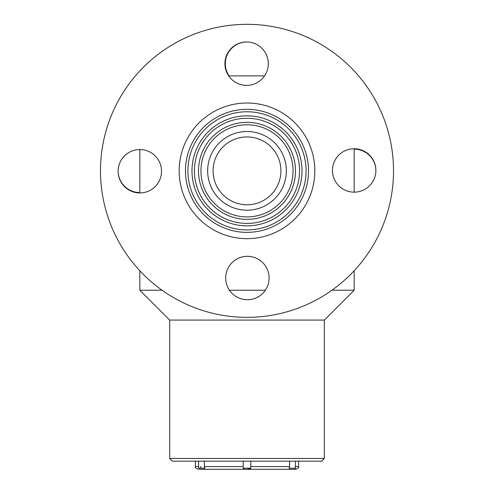 <?xml version="1.0" encoding="UTF-8"?>
<svg xmlns="http://www.w3.org/2000/svg" width="494" height="494" viewBox="0 0 494 494"><rect width="100%" height="100%" fill="white"/><g stroke="black" fill="none" stroke-linecap="round" stroke-linejoin="round"><path stroke-width="0.74" d="M354.173 148.743L354.173 192.154M264.549 75.878L228.66 75.878M247 131.503A39.341 39.341 0 0 1 281.074 190.517A39.341 39.341 0 0 1 212.926 190.517A39.341 39.341 0 0 1 247 131.503M247 124.791A46.053 46.053 0 0 0 207.116 193.87A46.053 46.053 0 0 0 286.884 193.87A46.053 46.053 0 0 0 247 124.791M247 103.011A67.832 67.832 0 0 0 188.257 204.757A67.832 67.832 0 0 0 305.743 204.757A67.832 67.832 0 0 0 247 103.011M247 109.322A61.522 61.522 0 0 0 193.722 201.608A61.522 61.522 0 0 0 300.278 201.608A61.522 61.522 0 0 0 247 109.322M247 136.931A33.913 33.913 0 0 0 217.632 187.8A33.913 33.913 0 0 0 276.374 187.8A33.913 33.913 0 0 0 247 136.931M247 111.768A59.076 59.076 0 0 0 195.834 200.385A59.076 59.076 0 0 0 298.166 200.385A59.076 59.076 0 0 0 247 111.768M247 115.837A55.007 55.007 0 0 0 199.36 198.347A55.007 55.007 0 0 0 294.64 198.347A55.007 55.007 0 0 0 247 115.837M247 122.345A48.498 48.498 0 0 0 205.004 195.093A48.498 48.498 0 0 0 289.002 195.093A48.498 48.498 0 0 0 247 122.345M247 118.276A52.568 52.568 0 0 0 201.478 197.131A52.568 52.568 0 0 0 292.522 197.131A52.568 52.568 0 0 0 247 118.276M354.173 270.749L354.173 290.225L331.937 290.225M265.34 290.225L229.451 290.225M162.063 290.225L139.827 290.225L139.827 270.749M354.173 290.225L324.33 320.075L169.67 320.075L139.827 290.225M169.67 320.075L169.67 458.444L324.33 458.444L324.33 320.075M324.33 458.444L321.613 461.161L172.387 461.161L169.67 458.444M250.81 461.161L250.81 468.213L249.729 469.3L204.423 469.3M289.62 461.161L289.62 466.589L289.181 468.213L295.455 468.213L295.455 461.161M198.545 461.161L198.545 468.213L204.819 468.213L204.38 466.589L204.38 461.161M250.81 468.213L243.19 468.213L243.19 461.161L243.19 466.589L204.38 466.589M289.181 468.213L289.163 469.3L247.259 469.3L249.729 469.3L247.259 469.3L250.625 468.213M198.545 468.213L199.632 469.3L204.948 469.3M245.654 469.294L247.525 469.3M289.577 469.3L295.838 469.3C298.333 468.164 299.234 467.256 298.549 466.589L298.549 461.161M289.62 466.589L250.81 466.589L250.748 468.213M201.07 468.213L200.57 466.589M204.819 468.213L204.837 469.3M246.765 41.965A21.705 21.705 0 0 0 229.055 75.878M118.122 171.085A21.705 21.705 0 0 0 139.827 192.549M375.878 170.609A21.705 21.705 0 0 0 354.173 149.139M393.514 170.3A146.514 146.514 0 0 1 174.215 297.999A146.514 146.514 0 0 1 173.277 44.232A146.514 146.514 0 0 1 393.514 170.3M269.1 277.937A21.705 21.705 0 0 1 236.614 296.857A21.705 21.705 0 0 1 236.472 259.257A21.705 21.705 0 0 1 269.1 277.937M375.878 170.368A21.705 21.705 0 0 1 343.392 189.288A21.705 21.705 0 0 1 343.25 151.689A21.705 21.705 0 0 1 375.878 170.368M268.31 63.59A21.705 21.705 0 0 1 235.823 82.51A21.705 21.705 0 0 1 235.681 44.917A21.705 21.705 0 0 1 268.31 63.59M161.532 171.159A21.705 21.705 0 0 1 129.045 190.079A21.705 21.705 0 0 1 128.909 152.485A21.705 21.705 0 0 1 161.532 171.159M295.455 466.589L298.549 466.589M195.451 461.161L195.451 466.589L198.545 466.589M139.827 149.534L139.827 192.944M195.451 466.589C194.766 467.256 195.667 468.164 198.162 469.3M295.455 468.213L294.375 469.3M243.19 468.213L244.277 469.3"/></g></svg>
